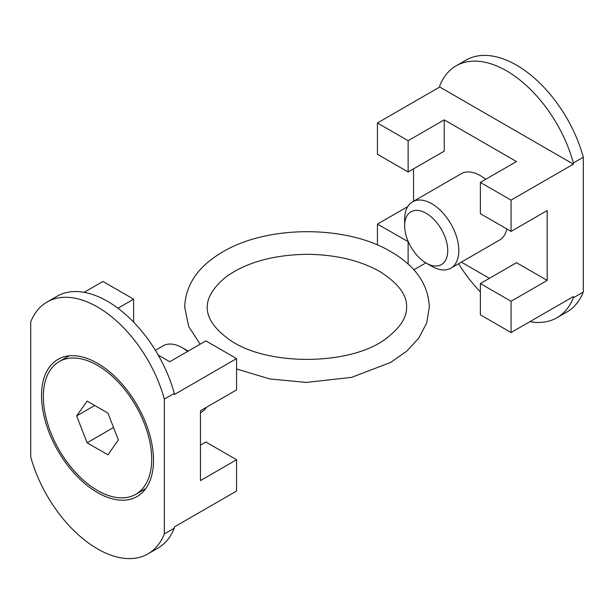 <?xml version="1.0" encoding="UTF-8"?>
<svg xmlns="http://www.w3.org/2000/svg" width="614" height="614" viewBox="0 0 614 614"><rect width="100%" height="100%" fill="white"/><g stroke="black" fill="none" stroke-linecap="round" stroke-linejoin="round"><path stroke-width="0.92" d="M511.063 332.542L480.363 314.821L480.363 283.545L516.481 262.692L547.181 280.414L511.063 301.267L511.063 332.542L573.369 296.577L573.369 297.782A100.88 58.246 -120 0 1 556.99 317.73L566.922 311.996A100.88 58.246 -120 0 0 583.3 292.049L583.3 157.215A100.88 58.246 60 0 0 466.041 60.118L456.11 65.852A100.88 58.246 60 0 1 573.369 162.956L573.369 164.161L439.731 87.004L377.426 122.977L377.426 154.26L408.126 171.981L408.126 140.698L377.426 122.977M573.369 164.161L511.063 200.133L511.063 231.409L480.363 213.687L480.363 182.404L516.481 161.551L444.244 119.853L408.126 140.698M408.302 241.739L377.426 224.11L377.426 245.032M408.126 264.074L408.126 241.839M413.867 269.807L425.863 262.876M439.731 87.004L439.731 85.799A100.88 58.246 60 0 1 456.11 65.852M573.369 162.956L583.3 157.215M458.62 263.698A100.88 58.246 -120 0 0 480.363 291.865M529.89 321.675A100.88 58.246 -120 0 0 556.99 317.73M583.3 292.049L573.369 297.782M408.126 171.981L444.244 151.128L444.244 119.853M426.185 263.068L431.726 266.269A38.306 22.119 -120 0 0 450.883 268.164A38.306 22.119 -120 0 0 450.883 223.933A38.306 22.119 -120 0 0 412.577 201.814A38.306 22.119 -120 0 0 404.641 219.351L404.641 225.745A30.477 17.591 -120 0 0 426.185 263.068A30.477 17.591 -120 0 0 447.736 250.627A30.477 17.591 -120 0 0 426.185 213.304A30.477 17.591 -120 0 0 404.641 225.745M506.811 228.953A38.306 22.119 60 0 1 499.52 240.082L450.883 268.164M412.577 201.814L461.214 173.731A38.306 22.119 60 0 1 485.705 179.326M413.544 168.85L413.544 201.254M461.337 262.132L489.396 278.326M511.063 231.409L547.181 210.556L547.181 280.414M511.063 200.133L480.363 182.404M511.063 301.267L480.363 283.545M407.734 206.619L377.426 224.11M133.637 322.135L133.637 299.179L117.957 308.228M200.456 445.15L205.874 442.019L236.574 459.74L236.574 491.023L174.269 526.996L174.269 528.201A100.88 58.246 60 0 1 157.89 548.149L147.959 553.882A100.88 58.246 60 0 1 30.7 456.785L30.7 321.951A100.88 58.246 -120 0 1 47.078 302.004L57.01 296.27A100.88 58.246 -120 0 1 174.269 393.374L174.269 394.579L236.574 358.607L236.574 389.89L200.456 410.743L200.456 480.593L236.574 459.74M153.5 460.262A79.168 45.712 60 0 1 137.106 496.511A79.168 45.712 60 0 1 57.931 450.799A79.168 45.712 60 0 1 57.931 359.382A79.168 45.712 60 0 1 118.939 380.588A79.168 45.712 60 0 1 153.5 460.262M147.959 553.882A100.88 58.246 60 0 0 164.337 533.934L164.337 399.108A100.88 58.246 -120 0 0 47.078 302.004M87.088 401.072L76.666 415.908L87.088 442.778L107.941 454.813L118.372 439.985L107.941 413.107L87.088 401.072M151.696 459.218A76.62 44.239 60 0 1 135.824 494.293A76.62 44.239 60 0 1 59.213 450.062A76.62 44.239 60 0 1 59.213 361.592A76.62 44.239 60 0 1 118.249 382.115A76.62 44.239 60 0 1 151.696 459.218M145.088 489.488A79.168 45.712 60 0 1 143.914 489.627M67.294 356.926A79.168 45.712 60 0 1 68.008 355.974M174.269 393.374L164.337 399.108M164.337 533.934L174.269 528.201M158.212 355.076L169.756 361.738L205.874 340.885L236.574 358.607M94.725 405.478L76.666 415.908M113.529 427.513L87.088 442.778M206.266 407.381A38.306 22.119 60 0 1 201.423 412.186L200.456 412.746M155.38 350.302L163.117 345.836A38.306 22.119 60 0 1 182.274 347.731A38.306 22.119 60 0 1 187.608 351.431M182.274 347.731L187.815 350.932A30.477 17.591 60 0 1 188.137 351.124M84.11 292.325L102.937 281.458L133.637 299.179M69.182 355.836L59.213 361.592M145.802 488.537L135.824 494.293M236.574 368.968L269.723 378.93L306.286 382.43L351.661 377.349L390.719 362.39L406.698 351.193L418.886 337.953L426.646 323.018L429.332 307C428.296 284.374 415.571 265.992 391.149 251.855C346.841 224.977 266.537 224.586 220.933 252.991C197.708 267.036 185.62 285.042 184.668 307L188.69 326.525L200.133 344.193M379.782 271.541C359.904 260.344 335.589 254.595 306.823 254.296C273.514 254.894 246.805 262.27 226.689 276.415C200.839 297.245 200.701 317.53 226.274 337.278C262.6 366.995 352.543 366.52 387.795 337.224C400.528 327.17 406.798 317.215 406.598 307.361C407.212 295.127 398.279 283.184 379.782 271.541"/></g></svg>
